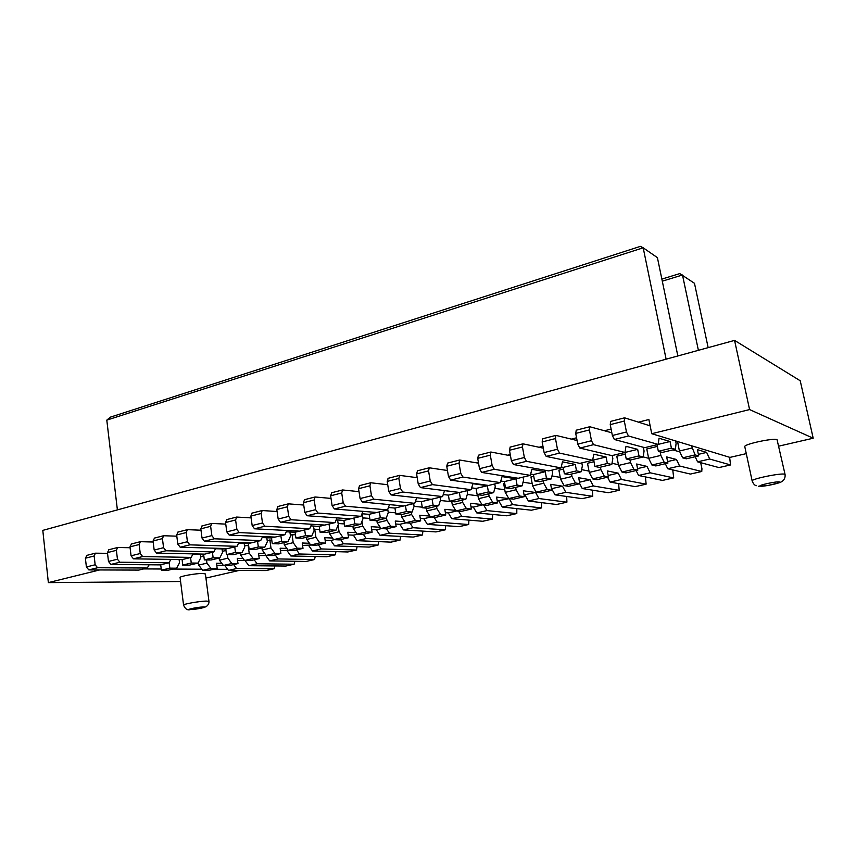 <?xml version="1.0" encoding="UTF-8"?>
<svg xmlns="http://www.w3.org/2000/svg" width="856" height="856" viewBox="0 0 856 856"><rect width="100%" height="100%" fill="white"/><g stroke="black" fill="none" stroke-linecap="round" stroke-linejoin="round"><path stroke-width="1.28" d="M746.282 453.637L729.943 457.393L651.737 433.714L749.588 409.575L813.2 438.219L778.821 446.137M758.512 486.262L767.746 485.534L779.784 482.591C783.679 481.072 785.444 478.386 785.08 474.524L777.055 439.684C773.535 437.758 743.243 444.35 744.784 446.672L752.157 480.933C753.248 483.747 754.628 485.341 756.297 485.716M227.653 569.326L213.615 569.261M201.823 569.208L173.008 569.058M161.238 569.005L143.605 568.919M239.027 570.46L205.943 578.078M180.595 581.502L48.353 582.615L99.671 569.946M190.749 609.59L205.9 606.851C208.136 605.245 209.164 603.427 208.971 601.383L205.397 573.959L202.594 573.467C195.789 573.36 179.343 576.345 180.092 577.543L183.569 605.085C185.121 608.926 187.336 610.435 190.235 609.611M651.737 433.714L648.88 419.526L638.48 422.147L650.153 425.871M813.2 438.219L800.221 380.76L734.566 340.388L42.8 530.378L48.353 582.615M107.535 553.329L95.401 553.179L94.16 555.983L95.155 564.778L97.584 567.731L88.821 569.914L138.758 570.096L147.307 568.02L97.584 567.731M233.635 564.586L236.588 568.545L228.477 570.417L224.754 565.474M228.477 570.417L265.981 570.556L274.145 568.716L274.915 565.934M198.335 562.467L198.678 565.099L202.679 570.321L208.96 570.353L217.178 568.427L216.493 563.259L221.8 563.312M216.761 565.27L223.32 565.335M691.455 445.741L695.136 454.9L698.699 455.906L697.394 449.657L706.649 452.407L698.378 454.354M658.211 444.382L670.055 441.514L659.045 438.24L658.2 444.425L628.465 435.993L614.373 439.492L644.803 447.667L658.2 444.425M395.9 514.071L401.667 514.552L412.111 512.059L406.407 511.567L395.9 514.071L394.948 508.079L403.668 505.971M394.948 508.079L388.442 507.49M422.35 507.747L427.968 508.282L438.657 505.736L433.104 505.179L422.35 507.747L421.355 501.691L431.253 499.294M421.355 501.691L415.513 501.081M449.421 501.274L454.878 501.862L465.825 499.262L460.432 498.641L449.421 501.274L448.394 495.143L459.383 492.489L444.521 490.649L442.573 496.587L402.716 492.018L391.042 494.918L431.36 499.305L442.573 496.587M448.394 495.143L443.248 494.543M477.145 494.64L482.431 495.303L493.634 492.628L488.412 491.943L477.145 494.64L476.064 488.455L487.321 485.727L472.919 483.704L471.11 489.685L432.451 484.635L420.467 487.61L459.619 492.468L471.11 489.685M476.064 488.455L471.667 487.867M505.522 487.856L510.636 488.573L522.106 485.844L517.067 485.095L505.522 487.856L504.409 481.596L515.943 478.804L502.023 476.599L500.353 482.613L462.968 477.07L450.663 480.12L488.573 485.459L500.353 482.613M504.409 481.596L500.792 481.051M534.593 480.901L539.526 481.693L551.275 478.889L546.428 478.065L534.593 480.901L533.449 474.566L545.251 471.71L531.854 469.313L530.335 475.358L494.297 469.291L481.661 472.426L518.255 478.279L530.335 475.358M533.449 474.566L530.656 474.096M564.382 473.775L569.122 474.631L581.16 471.763L576.505 470.875L564.382 473.775L563.195 467.376L575.296 464.444L562.446 461.833L561.076 467.922L526.472 461.309L513.504 464.53L548.685 470.918L561.076 467.922M563.195 467.376L561.279 467.002M594.92 466.466L599.446 467.408L611.794 464.466L607.353 463.492L594.92 466.466L593.679 459.993L606.091 456.997L593.818 454.172L592.62 460.293L559.535 453.102L546.203 456.409L579.908 463.364L592.62 460.293M593.679 459.993L592.716 459.79M637.667 449.357L626.004 446.308L624.976 452.46L637.667 449.357L638.972 455.927L626.228 458.976L624.944 452.471M169.146 562.702L169.83 568.149L161.377 570.171L160.714 564.778M182.638 565.088L189.411 565.153L198.004 563.109L191.263 563.023L182.638 565.088L182.146 559.567M181.943 559.61L170.826 559.45M204.338 559.899L211.025 559.995L219.799 557.909L213.144 557.791L204.338 559.899L203.621 554.367L204.616 554.132M203.621 554.367L192.91 554.142M226.498 554.592L233.1 554.742L242.055 552.602L235.496 552.441L226.498 554.592L225.759 549.017L227.578 548.568M225.759 549.017L215.487 548.728M249.139 549.178L255.634 549.37L264.793 547.187L258.33 546.984L249.139 549.178L248.368 543.539L251.054 542.897M248.368 543.539L238.556 543.196M272.272 543.646L278.66 543.87L288.012 541.645L281.667 541.399L272.272 543.646L271.47 537.953L275.054 537.087M271.47 537.953L262.139 537.557M295.919 537.996L302.189 538.264L311.745 535.984L305.517 535.696L295.919 537.996L295.085 532.239L299.611 531.148M295.085 532.239L286.257 531.79M320.08 532.207L326.243 532.539L336.001 530.206L329.892 529.864L320.08 532.207L319.213 526.397L324.724 525.07M319.213 526.397L310.931 525.905M344.786 526.301L350.821 526.675L360.804 524.289L354.823 523.904L344.786 526.301L343.898 520.427L350.425 518.854M343.898 520.427L336.162 519.892M370.06 520.255L375.955 520.683L386.174 518.244L380.321 517.805L370.06 520.255L369.129 514.328L376.736 512.487M369.129 514.328L361.992 513.76M482.666 504.89L473.304 507.084L471.014 506.848M471.389 509.031L466.36 508.518L455.981 510.957L461.063 511.439L471.389 509.031L470.404 503.275L481.928 504.537M497.582 502.9L492.714 502.344L482.099 504.837L487.032 505.372L497.582 502.9L496.566 497.101L509.234 498.674L497.229 500.91M524.375 496.641L519.656 496.031L508.806 498.567L513.589 499.166L524.375 496.641L523.316 490.777L535.567 492.5L524.054 494.864M551.778 490.242L547.23 489.568L536.124 492.168L540.735 492.821L551.778 490.242L550.676 484.314L562.499 486.187L551.489 488.701M579.801 483.694L575.435 482.955L564.072 485.62L568.512 486.326L579.801 483.694L578.677 477.702L590.03 479.735L579.523 482.195M608.488 476.985L604.304 476.193L592.673 478.911L596.932 479.692L608.488 476.985L607.321 470.939L618.182 473.143L608.199 475.476M637.848 470.126L633.857 469.259L621.959 472.052L626.025 472.887L637.848 470.126L636.639 464.005L646.997 466.392L637.549 468.607M667.915 463.107L664.128 462.165L651.93 465.022L655.803 465.932L667.915 463.107L666.653 456.922L676.475 459.479L667.594 461.566M245.265 560.52L237.572 560.455M237.989 563.569L231.826 563.494L223.416 565.463L229.611 565.516L237.989 563.569L237.283 558.347L243.04 558.444M266.847 555.458L258.801 555.533M259.229 558.604L253.151 558.497L244.57 560.509L250.68 560.594L259.229 558.604L258.501 553.329L264.729 553.479M288.857 550.301L280.468 550.526M280.886 553.543L274.904 553.393L266.152 555.448L272.176 555.576L280.886 553.543L280.137 548.225L286.856 548.428M311.327 545.037L302.575 545.422M303.003 548.375L297.118 548.193L288.172 550.29L294.1 550.451L303.003 548.375L302.221 543.004L309.444 543.282M334.268 539.665L330.844 540.468L325.13 540.222M325.558 543.1L319.78 542.875L310.664 545.015L316.485 545.219L325.558 543.1L324.756 537.686L332.513 538.039M357.69 534.176L353.378 535.182L348.167 534.925M348.595 537.718L342.924 537.45L333.615 539.633L339.329 539.89L348.595 537.718L347.761 532.25L356.085 532.7M381.615 528.569L376.373 529.8L371.697 529.522M372.114 532.218L366.561 531.908L357.048 534.144L362.655 534.433L372.114 532.218L371.258 526.697L380.16 527.264M406.065 522.845L399.848 524.3L395.729 524.011M396.146 526.611L390.711 526.247L380.995 528.527L386.473 528.869L396.146 526.611L395.247 521.026L404.76 521.721M431.039 516.992L423.827 518.683L420.275 518.394M420.681 520.876L415.385 520.469L405.444 522.802L410.805 523.187L420.681 520.876L419.761 515.237L429.915 516.093M456.569 511.011L448.309 512.947L445.366 512.68M445.762 515.012L440.594 514.563L430.44 516.938L435.661 517.377L445.762 515.012L444.799 509.32L455.627 510.369M706.649 452.407L709.699 459.03L697.565 461.833L695.179 456.73M697.565 461.833L718.922 467.569L730.521 464.936L709.699 459.03M677.577 441.546L679.407 451.005L682.639 457.832L686.298 458.805L698.699 455.906M695.136 454.9L682.639 457.832M662.416 452.396L675.395 449.304L671.414 448.17L658.339 451.305L662.416 452.396M691.926 448.03L679.407 451.005M203.803 555.822L200.657 556.582M478.44 462.582L477.07 462.935L478.547 463.192M510.262 454.547L507.672 455.199L510.476 455.745M542.961 446.286L539.087 447.26L543.314 448.191M576.559 437.791L571.337 439.117L577.083 440.54M611.109 429.07L604.454 430.75L611.837 432.815M679.825 451.882L672.805 449.914M657.355 446.425L646.762 448.972L648.634 458.302L643.198 456.933M625.276 454.161L616.78 456.205L618.588 465.439L621.959 472.052M618.449 464.712L611.997 463.289M594.01 461.705L587.505 463.267L589.249 472.405L592.673 478.911M588.992 471.089L581.598 469.644M563.505 469.056L558.904 470.169L560.584 479.2L564.072 485.62M560.252 477.391L551.96 475.947M533.748 476.236L530.966 476.91L532.593 485.855L536.124 492.168M532.186 483.619L523.037 482.206M504.708 483.244L503.649 483.501L505.222 492.35L508.806 498.567M504.762 489.75L494.822 488.38M477.969 495.785L467.28 494.479M451.775 501.723L440.38 500.482M422.265 507.18L414.09 506.399L412.111 512.059M395.707 512.83L388.207 512.198M369.771 518.415L362.89 517.901M344.422 523.926L338.141 523.519M319.652 529.35L313.959 529.254M295.438 534.7L290.323 534.957M271.759 539.976L267.19 540.532M248.593 545.154L244.549 546M225.952 550.483L222.367 551.35M217.178 568.427L210.929 568.395L202.679 570.321M206.51 559.931L206.927 563.141L210.929 568.395M273.888 568.759L236.588 568.545M729.644 457.307L730.521 464.936M638.48 422.147L624.58 417.824L624.313 421.045L626.474 431.98L628.465 435.993M614.373 439.492L612.361 435.511L610.242 424.63L610.681 421.377M675.619 440.947L676.101 443.322L675.395 449.304M671.414 448.17L670.055 441.514M658.339 451.305L657.012 444.713M607.353 463.492L606.091 456.997M576.505 470.875L575.296 464.444M546.428 478.065L545.251 471.71M517.067 485.095L515.943 478.804M488.412 491.943L487.321 485.727M460.432 498.641L459.383 492.489M433.104 505.179L432.098 499.123M406.407 511.567L405.444 505.575M380.321 517.805L379.39 511.877M354.823 523.904L353.924 518.04M329.892 529.864L329.025 524.065M305.517 535.696L304.683 529.95M281.667 541.399L280.864 535.717M258.33 546.984L257.56 541.356M235.496 552.441L234.747 546.866M213.144 557.791L212.416 552.27M191.263 563.023L190.556 557.556M626.228 458.976L630.53 459.993L643.188 456.976L638.972 455.927M611.933 455.617L624.976 452.46L593.529 444.671L579.822 448.073L611.933 455.617M679.589 465.996L667.733 468.735L690.375 474.064L701.717 471.485L679.589 465.996L676.475 459.479M651.93 465.022L648.634 458.302L660.853 455.403L664.128 462.165M667.733 468.735L665.305 463.717M660.126 451.775L660.853 455.403M700.679 462.668L701.963 468.831L701.717 471.485M604.454 430.75L589.763 426.737L589.42 429.926L591.485 440.722L593.529 444.671M579.822 448.073L577.768 444.157L575.724 433.414L576.259 430.183M643.327 447.271L644.076 451.026L643.188 456.976M749.588 409.575L734.566 340.388M666.118 359.188L643.188 247.801L657.408 257.645L677.845 355.968M643.188 247.801L640.384 246.378L110.413 417.129L106.797 420.125L643.188 247.801M661.87 279.088L679.771 273.599L694.473 283.293L708.158 347.643M117.39 509.887L106.797 420.125M662.298 281.175L682.489 275.001L698.4 350.329M571.337 439.117L555.897 435.394L555.48 438.561L557.459 449.229L559.535 453.102M646.997 466.392L650.164 472.812L638.587 475.487L636.104 470.533M638.587 475.487L662.437 480.409L673.693 477.873L672.763 469.923M629.973 459.865L630.519 462.604L633.857 469.259M673.544 477.894L650.164 472.812M630.519 462.604L618.588 465.439M611.794 464.466L612.843 458.549L612.254 455.542M546.203 456.409L544.116 452.567L542.158 441.953L542.779 438.754M539.087 447.26L522.952 443.825L522.46 446.971L524.364 457.5L526.472 461.309M618.182 473.143L621.413 479.456L610.103 482.078L607.578 477.199M610.103 482.078L635.109 486.625L646.13 484.143L645.424 476.899M600.431 467.173L600.901 469.634L604.304 476.193M645.97 484.154L621.413 479.456M600.901 469.634L589.249 472.405M581.16 471.763L582.369 465.878L581.802 462.903M513.504 464.53L511.374 460.753L509.491 450.267L510.197 447.089M507.672 455.199L490.873 452.022L490.317 455.146L492.147 465.557L494.297 469.291M590.03 479.735L593.315 485.962L582.251 488.53L579.683 483.715M582.251 488.53L608.359 492.714L619.166 490.274L618.642 483.629M571.519 474.064L571.968 476.503L575.435 482.955M618.995 490.295L593.315 485.962M571.968 476.503L560.584 479.2M551.275 478.889L552.634 473.036L552.088 470.094M481.661 472.426L479.499 468.714L477.702 458.356L478.472 455.199M477.07 462.935L459.651 460.014L459.03 463.117L460.785 473.4L462.968 477.07M562.499 486.187L565.837 492.328L555.009 494.832L551.649 488.733M555.009 494.832L582.176 498.663L592.759 496.277L592.395 490.156M543.271 480.794L543.71 483.212L547.23 489.568M592.587 496.298L565.837 492.328M543.71 483.212L532.593 485.855M522.106 485.844L523.605 480.023L523.08 477.113M450.663 480.12L448.469 476.471L446.746 466.242L447.592 463.096M447.239 470.468L429.241 467.793L428.556 470.875L430.236 481.029L432.451 484.635M535.567 492.5L538.959 498.545L528.377 500.995L524.963 494.982M528.377 500.995L556.539 504.494L566.907 502.151L566.693 496.48M515.665 487.374L516.093 489.76L519.656 496.031M566.726 502.172L538.959 498.545M516.093 489.76L505.222 492.35M493.634 492.628L495.26 486.839L494.757 483.972M420.467 487.61L418.242 484.025L416.583 473.914L417.503 470.8M417.204 477.691L399.613 475.369L398.864 478.429L400.48 488.466L402.716 492.018M509.234 498.674L512.669 504.633L502.312 507.03L498.855 501.102M502.312 507.03L531.415 510.208L541.591 507.908L541.506 502.633M477.776 494.725L478.472 498.695L482.099 504.837M488.68 493.805L489.097 496.17L492.714 502.344M541.399 507.929L512.669 504.633M489.097 496.17L478.472 498.695M465.825 499.262L467.579 493.505L467.087 490.659M391.042 494.918L388.795 491.387L387.201 481.393L388.175 478.301M387.736 484.731L370.723 482.763L369.92 485.791L371.483 495.72L373.74 499.209L362.356 502.033L403.775 505.982L414.732 503.328L373.74 499.209M483.629 504.997L486.936 510.593L476.803 512.937L473.304 507.084M476.803 512.937L506.816 515.793L516.799 513.547L516.821 508.614M451.733 501.52L452.31 504.901L455.981 510.957M462.304 500.097L462.7 502.44L466.36 508.518M516.596 513.568L486.936 510.593M462.7 502.44L452.31 504.901M438.657 505.736L440.53 500.011L440.059 497.197M414.732 503.328L416.69 497.711M362.356 502.033L360.087 498.567L358.557 488.69L359.595 485.609M359.017 491.644L342.571 489.964L341.715 492.97L343.213 502.782L345.492 506.217L334.386 508.967L376.843 512.498L387.533 509.909L345.492 506.217M458.602 511.203L461.759 516.414L451.84 518.715L448.309 512.947M451.84 518.715L482.72 521.272L492.5 519.068L492.628 514.445M426.256 508.122L426.727 510.979L430.44 516.938M436.507 506.249L436.892 508.56L440.594 514.563M492.296 519.1L461.759 516.414M436.892 508.56L426.727 510.979M387.533 509.909L389.501 504.623M413.641 503.585L414.101 506.378M334.386 508.967L332.096 505.564L330.63 495.795L331.721 492.735M331.015 498.417L315.104 496.983L314.195 499.979L315.639 509.673L317.94 513.054L307.111 515.74L350.532 518.854L360.986 516.329L317.94 513.054M434.078 517.238L437.116 522.128L427.401 524.375L423.827 518.683M427.401 524.375L459.094 526.643L468.692 524.482L468.917 520.127M401.304 514.52L401.689 516.917L405.444 522.802M411.265 512.263L411.64 514.552L415.385 520.469M468.489 524.514L437.116 522.128M411.64 514.552L401.689 516.917M386.174 518.244L388.26 512.594L387.747 509.341M360.986 516.329L362.944 511.342M307.111 515.74L304.8 512.38L303.388 502.729L304.533 499.69M303.72 505.04L288.312 503.842L287.359 506.805L288.74 516.403L291.061 519.72L280.49 522.342L324.841 525.07L335.049 522.609L291.061 519.72M410.056 523.134L412.977 527.713L403.465 529.918L399.848 524.3M403.465 529.918L435.939 531.908L445.366 529.789L445.666 525.68M376.843 520.469L377.196 522.727L380.995 528.527M386.463 517.463L386.933 520.416L390.711 526.247M445.141 529.821L412.977 527.713M386.933 520.416L377.196 522.727M360.804 524.289L363.008 518.672L362.249 513.771M335.049 522.609L336.997 517.891M280.49 522.342L278.168 519.046L276.809 509.491L278.007 506.474M277.098 511.535L262.161 510.529L261.166 513.472L262.492 522.962L264.836 526.226L254.521 528.794L299.718 531.148L309.701 528.74L264.836 526.226M386.516 528.858L389.341 533.181L380.021 535.342L376.373 529.8M380.021 535.342L413.234 537.076L422.49 534.989L422.864 531.105M352.886 526.183L353.228 528.42L357.048 534.144M361.992 521.261L362.751 526.162L366.561 531.908M422.265 535.021L389.341 533.181M362.751 526.162L353.228 528.42M336.001 530.206L338.302 524.61L337.606 519.999M309.701 528.74L311.648 524.257M254.521 528.794L252.167 525.541L250.862 516.093L252.113 513.097M251.118 517.891L236.631 517.056L235.603 519.988L236.877 529.361L239.231 532.582L229.162 535.086L275.172 537.087L284.93 534.733L239.231 532.582M363.34 534.272L366.175 538.542L357.048 540.66L353.378 535.182M357.048 540.66L390.978 542.137L400.052 540.093L400.512 536.412M329.421 531.779L329.753 533.994L333.615 539.633M338.077 525.156L339.083 531.779L342.924 537.45M399.827 540.125L366.175 538.542M339.083 531.779L329.753 533.994M311.745 535.984L314.141 530.431L313.489 526.055M284.93 534.733L286.856 530.474M229.162 535.086L226.797 531.876L225.545 522.545L226.84 519.56M225.759 524.118L211.71 523.433L210.64 526.333L211.86 535.61L214.235 538.788L204.402 541.227L251.172 542.897L260.706 540.585L214.235 538.788M340.624 539.58L343.491 543.795L334.546 545.871L330.844 540.468M334.546 545.871L369.139 547.102L378.063 545.09L378.577 541.591M306.448 537.247L306.769 539.451L310.664 545.015M314.698 529.072L315.907 537.279L319.78 542.875M377.828 545.122L343.491 543.795M315.907 537.279L306.769 539.451M288.012 541.645L290.494 536.124L289.895 531.972M260.706 540.585L262.621 536.541M204.402 541.227L202.016 538.071L200.818 528.837L202.155 525.873M200.989 530.206L187.368 529.661L186.255 532.539L187.432 541.72L189.818 544.844L180.209 547.23L227.696 548.578L237.026 546.321L189.818 544.844M318.368 544.78L321.257 548.942L312.483 550.975L308.759 545.647M312.483 550.975L347.729 551.97L356.481 550.001L357.059 546.674M283.957 542.618L284.267 544.79L288.172 550.29M292.046 534.54L293.212 542.661L297.118 548.193M356.246 550.034L321.257 548.942M293.212 542.661L284.267 544.79M264.793 547.187L267.35 541.688L266.805 537.75M237.026 546.321L238.92 542.458M180.209 547.23L177.813 544.127L176.657 534.989L178.037 532.047M176.807 536.177L163.582 535.738L162.437 538.606L163.56 547.69L165.957 550.761L156.573 553.094L204.734 554.132L213.861 551.927L165.957 550.761M296.55 549.884L299.461 553.993L290.858 555.983L287.113 550.718M290.858 555.983L326.714 556.742L335.317 554.816L335.948 551.639M261.915 547.872L262.214 550.023L266.152 555.448M269.854 539.89L270.978 547.947L274.904 553.393M335.07 554.848L299.461 553.993M270.978 547.947L262.214 550.023M242.055 552.602L244.698 547.145L244.185 543.4M213.861 551.927L215.733 548.236M156.573 553.094L154.166 550.034L153.064 540.992L154.476 538.071M153.181 542.019L140.341 541.688L139.154 544.534L140.245 553.511L142.652 556.55L133.472 558.829L182.264 559.567L191.198 557.406L142.652 556.55M275.172 554.881L278.093 558.936L269.661 560.883L265.884 555.683M269.661 560.883L306.095 561.44L314.537 559.535L315.222 556.496M240.322 553.019L240.611 555.148L244.57 560.509M248.101 545.144L249.192 553.115L253.151 558.497M314.291 559.567L278.093 558.936M249.192 553.115L240.611 555.148M219.799 557.909L222.517 552.484L222.046 548.91M191.198 557.406L193.049 553.875M133.472 558.829L131.064 555.812L129.994 546.866L131.45 543.967M130.101 547.733L117.614 547.498L116.405 550.322L117.443 559.214L119.861 562.21L110.895 564.436L160.275 564.885L169.017 562.767L119.861 562.21M254.2 559.781L257.142 563.783L248.871 565.698L245.073 560.562M248.871 565.698L285.851 566.041L294.154 564.168L294.881 561.269M219.157 558.058L219.436 560.177L223.416 565.463M227.375 554.613L227.857 558.176L231.826 563.494M293.908 564.211L257.142 563.783M227.857 558.176L219.436 560.177M198.004 563.109L200.796 557.705L200.358 554.303M169.017 562.767L170.847 559.396M110.895 564.436L108.477 561.45L107.449 552.602L108.937 549.723M161.377 570.171L168.236 570.203L176.657 568.191L169.83 568.149M206.927 563.141L198.678 565.099M176.657 568.191L179.525 562.831L179.107 559.567M147.307 568.02L149.126 564.778M88.821 569.914L86.381 566.972L85.397 558.219L86.916 555.351M785.08 474.524L784.674 474.235C781.228 472.758 750.712 479.071 752.157 480.933M760.353 486.133C762.889 486.978 782.865 482.656 779.591 481.96C777.13 481.061 756.779 485.491 760.353 486.133M191.038 609.547C196.934 609.365 209.26 606.701 202.861 606.979C196.944 607.15 184.489 609.857 191.038 609.547M208.971 601.383L206.178 601.072C199.373 601.201 182.842 604.133 183.569 605.085M610.242 424.63L624.313 421.045M575.724 433.414L589.42 429.926M591.485 440.722L577.768 444.157M542.158 441.953L555.48 438.561M557.459 449.229L544.116 452.567M509.491 450.267L522.46 446.971M524.364 457.5L511.374 460.753M477.702 458.356L490.317 455.146M492.147 465.557L479.499 468.714M446.746 466.242L459.03 463.117M460.785 473.4L448.469 476.471M416.583 473.914L428.556 470.875M430.236 481.029L418.242 484.025M387.201 481.393L398.864 478.429M400.48 488.466L388.795 491.387M358.557 488.69L369.92 485.791M371.483 495.72L360.087 498.567M330.63 495.795L341.715 492.97M343.213 502.782L332.096 505.564M303.388 502.729L314.195 499.979M315.639 509.673L304.8 512.38M276.809 509.491L287.359 506.805M288.74 516.403L278.168 519.046M250.862 516.093L261.166 513.472M262.492 522.962L252.167 525.541M225.545 522.545L235.603 519.988M236.877 529.361L226.797 531.876M200.818 528.837L210.64 526.333M211.86 535.61L202.016 538.071M176.657 534.989L186.255 532.539M187.432 541.72L177.813 544.127M153.064 540.992L162.437 538.606M163.56 547.69L154.166 550.034M129.994 546.866L139.154 544.534M140.245 553.511L131.064 555.812M107.449 552.602L116.405 550.322M117.443 559.214L108.477 561.45M85.397 558.219L94.16 555.983M95.155 564.778L86.381 566.972M626.474 431.98L612.361 435.511M719.061 467.558L730.66 464.926M610.531 421.42L624.58 417.824M690.525 474.053L701.781 471.485M576.099 430.226L589.763 426.737M542.608 438.796L555.897 435.394M662.598 480.398L673.608 477.894M510.016 447.132L522.952 443.825M635.28 486.615L646.045 484.164M478.29 455.242L490.873 452.022M608.53 492.692L619.07 490.295M447.388 463.15L459.651 460.014M582.358 498.641L592.662 496.298M417.3 470.843L429.241 467.793M556.721 504.473L566.811 502.183M387.971 478.354L399.613 475.369M531.619 510.176L541.591 507.908M359.381 485.662L370.723 482.763M507.02 515.772L516.799 513.547M331.497 492.789L342.571 489.964M482.923 521.25L492.5 519.068M304.308 499.744L315.104 496.983M459.308 526.622L468.692 524.482M277.772 506.538L288.312 503.842M436.153 531.886L445.366 529.789M251.878 513.161L262.161 510.529M413.459 537.044L422.49 534.989M226.594 519.624L236.631 517.056M391.203 542.105L400.052 540.093M201.909 525.937L211.71 523.433M369.375 547.07L378.063 545.09M177.791 532.111L187.368 529.661M347.964 551.938L356.481 550.001M154.219 538.135L163.582 535.738M326.96 556.71L335.317 554.816M131.193 544.031L140.341 541.688M306.341 561.397L314.537 559.535M108.669 549.787L117.614 547.498M286.107 565.998L294.154 564.168M86.649 555.416L95.401 553.179M266.237 570.513L274.145 568.716"/></g></svg>
